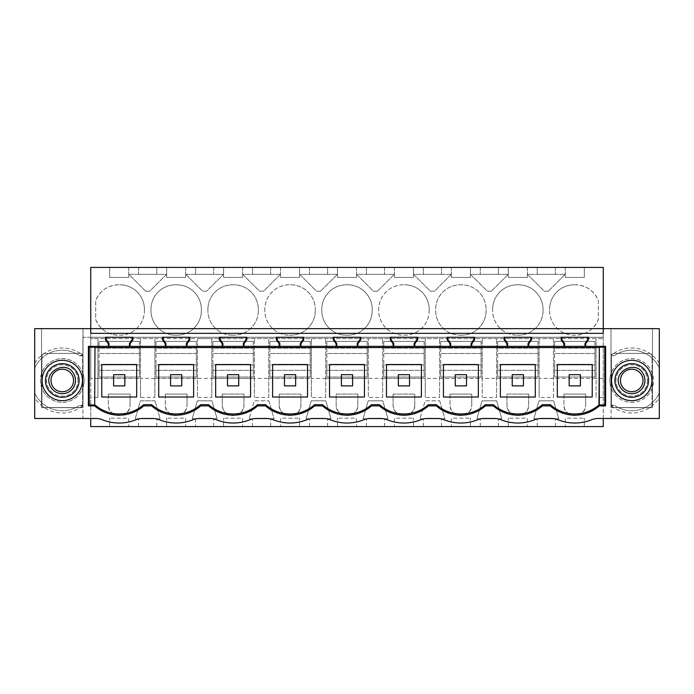 <?xml version="1.0" encoding="UTF-8"?>
<svg xmlns="http://www.w3.org/2000/svg" width="694" height="694" viewBox="0 0 694 694"><rect width="100%" height="100%" fill="white"/><g stroke="black" fill="none" stroke-linecap="round" stroke-linejoin="round"><path stroke-width="0.52" stroke-dasharray="3.47 2.6" d="M97.923 397.445L97.923 378.386L90.749 378.386L90.749 397.445L97.923 397.445L97.923 378.386L140.518 378.386L140.518 397.445L154.866 397.445L154.866 338.594L197.46 338.594L197.46 397.445L197.46 338.594L211.809 338.594L211.809 378.386L154.866 378.386L197.46 378.386M211.809 397.445L211.809 378.386L211.809 397.445L197.46 397.445M254.412 378.386L211.809 378.386L254.412 378.386L254.412 397.445L254.412 338.594L254.412 378.386L311.354 378.386L311.354 397.445L311.354 338.594L311.354 378.386L368.297 378.386L368.297 397.445L368.297 338.594L368.297 378.386L425.24 378.386L425.24 397.445L425.24 338.594L425.24 378.386L482.191 378.386L482.191 397.445L482.191 338.594L482.191 378.386L539.134 378.386L539.134 397.445L539.134 338.594L539.134 378.386L596.077 378.386L596.077 397.445L596.077 338.594L596.077 378.386L553.482 378.386L553.482 338.594L603.251 338.594L90.749 338.594L90.749 378.386M268.76 397.445L268.76 338.594L268.76 397.445L254.412 397.445M325.703 397.445L325.703 338.594L325.703 397.445L311.354 397.445M382.646 397.445L382.646 338.594L382.646 397.445L368.297 397.445M439.588 397.445L439.588 338.594L439.588 397.445L425.24 397.445M496.54 397.445L496.54 338.594L496.54 397.445L482.191 397.445M211.809 378.386L211.809 338.594L553.482 338.594L553.482 397.445L539.134 397.445M154.866 397.445L154.866 338.594L97.923 338.594L97.923 378.386L97.923 338.594L90.749 338.594L90.749 267.416L603.251 267.416L603.251 397.445L596.077 397.445M603.251 397.445L603.251 426.584L90.749 426.584L90.749 397.445M108.368 394.079L108.368 404.732A10.852 10.852 0 0 0 119.221 415.585A10.852 10.852 0 0 0 130.073 404.732C130.741 418.725 107.7 418.725 108.368 404.732L108.368 394.079L130.073 394.079L130.073 404.732L130.073 394.079L108.368 394.079M325.816 400.802L311.242 400.802L306.071 418.742L330.977 418.742L325.816 400.802L311.242 400.802L306.071 418.742L330.977 418.742L325.816 400.802M528.689 394.079L528.689 404.732A10.852 10.852 0 0 1 517.837 415.585A10.852 10.852 0 0 1 506.984 404.732L506.984 394.079L528.689 394.079L528.689 404.732C529.349 418.725 506.316 418.725 506.984 404.732L506.984 394.079L528.689 394.079M192.186 418.742L217.092 418.742L211.93 400.802L197.348 400.802L192.186 418.742L217.092 418.742L211.93 400.802L197.348 400.802L192.186 418.742M165.311 394.079L165.311 404.732A10.852 10.852 0 0 0 176.163 415.585A10.852 10.852 0 0 0 187.016 404.732C187.684 418.725 164.652 418.725 165.311 404.732L165.311 394.079L187.016 394.079L187.016 404.732L187.016 394.079L165.311 394.079M222.262 394.079L243.958 394.079L243.958 404.732A10.852 10.852 0 0 1 233.115 415.585A10.852 10.852 0 0 1 222.262 404.732L222.262 394.079L243.958 394.079L243.958 404.732C244.626 418.725 221.594 418.725 222.262 404.732L222.262 394.079M357.852 394.079L357.852 404.732A10.852 10.852 0 0 1 347 415.585A10.852 10.852 0 0 1 336.148 404.732L336.148 394.079L357.852 394.079L357.852 404.732C358.52 418.725 335.48 418.725 336.148 404.732L336.148 394.079L357.852 394.079M439.71 400.802L444.871 418.742L419.965 418.742L444.871 418.742L439.71 400.802L425.127 400.802L419.965 418.742L425.127 400.802L439.71 400.802M563.927 394.079L563.927 404.732A10.852 10.852 0 0 0 574.779 415.585A10.852 10.852 0 0 0 585.632 404.732C586.3 418.725 563.259 418.725 563.927 404.732L563.927 394.079L585.632 394.079L585.632 404.732L585.632 394.079L563.927 394.079M154.979 400.802L140.405 400.802L135.243 418.742L160.149 418.742L154.979 400.802L160.149 418.742L135.243 418.742L140.405 400.802L154.979 400.802M363.023 418.742L387.929 418.742L382.758 400.802L368.184 400.802L363.023 418.742L387.929 418.742L382.758 400.802L368.184 400.802L363.023 418.742M279.205 394.079L300.91 394.079L300.91 404.732A10.852 10.852 0 0 1 290.057 415.585A10.852 10.852 0 0 1 279.205 404.732L279.205 394.079L300.91 394.079L300.91 404.732C301.569 418.725 278.537 418.725 279.205 404.732L279.205 394.079M450.042 394.079L450.042 404.732A10.852 10.852 0 0 0 460.894 415.585A10.852 10.852 0 0 0 471.738 404.732C472.406 418.725 449.374 418.725 450.042 404.732L450.042 394.079L471.738 394.079L471.738 404.732L471.738 394.079L450.042 394.079M496.652 400.802L482.07 400.802L476.908 418.742L501.814 418.742L496.652 400.802L482.07 400.802L476.908 418.742L501.814 418.742L496.652 400.802M414.795 404.732A10.852 10.852 0 0 1 403.943 415.585A10.852 10.852 0 0 1 393.09 404.732L393.09 394.079L414.795 394.079L414.795 404.732C415.463 418.725 392.431 418.725 393.09 404.732L393.09 394.079L414.795 394.079L414.795 404.732M553.595 400.802L539.021 400.802L533.851 418.742L558.757 418.742L553.595 400.802L539.021 400.802L533.851 418.742L558.757 418.742L553.595 400.802M268.873 400.802L274.035 418.742L249.129 418.742L274.035 418.742L268.873 400.802L254.29 400.802L249.129 418.742L254.29 400.802L268.873 400.802M154.866 378.386L140.518 378.386L140.518 338.594L140.518 397.445M195.561 418.742L213.717 418.742L195.561 418.742L195.561 426.584L213.717 426.584L195.561 426.584L195.561 418.742M128.746 426.584L109.695 426.584L128.746 426.584L128.746 418.178L109.695 418.178L128.746 418.178L128.746 426.584M156.775 426.584L138.609 426.584L156.775 426.584L156.775 418.742L138.609 418.742L156.775 418.742L156.775 426.584M537.225 426.584L555.391 426.584L537.225 426.584L537.225 418.742L555.391 418.742L537.225 418.742L537.225 426.584M527.362 426.584L508.303 426.584L527.362 426.584L527.362 418.178L508.303 418.178L527.362 418.178L527.362 426.584M451.36 426.584L470.419 426.584L451.36 426.584L451.36 418.178L470.419 418.178L451.36 418.178L451.36 426.584M327.611 426.584L309.446 426.584L327.611 426.584L327.611 418.742L309.446 418.742L327.611 418.742L327.611 426.584M252.503 426.584L270.66 426.584L252.503 426.584L252.503 418.742L270.66 418.742L252.503 418.742L252.503 426.584M280.523 426.584L299.582 426.584L280.523 426.584L280.523 418.178L299.582 418.178L280.523 418.178L280.523 426.584M185.697 426.584L166.638 426.584L185.697 426.584L185.697 418.178L166.638 418.178L185.697 418.178L185.697 426.584M242.64 426.584L223.581 426.584L242.64 426.584L242.64 418.178L223.581 418.178L242.64 418.178L242.64 426.584M356.525 426.584L337.475 426.584L356.525 426.584L356.525 418.178L337.475 418.178L356.525 418.178L356.525 426.584M394.418 426.584L413.477 426.584L394.418 426.584L394.418 418.178L413.477 418.178L394.418 418.178L394.418 426.584M366.389 426.584L384.554 426.584L366.389 426.584L366.389 418.742L384.554 418.742L366.389 418.742L366.389 426.584M423.34 426.584L441.497 426.584L423.34 426.584L423.34 418.742L441.497 418.742L423.34 418.742L423.34 426.584M498.439 426.584L480.283 426.584L498.439 426.584L498.439 418.742L480.283 418.742L498.439 418.742L498.439 426.584M565.254 426.584L584.305 426.584L565.254 426.584L565.254 418.178L584.305 418.178L565.254 418.178L565.254 426.584M144.439 310.565L144.439 309.446C144.317 296.043 134.037 285.034 119.784 284.783A24.663 24.663 0 0 1 144.439 309.446L144.439 310.565A24.663 24.663 0 0 1 119.784 335.228L118.657 335.228A24.663 24.663 0 0 1 95.677 319.518L95.677 300.493A24.663 24.663 0 0 1 118.657 284.783L119.784 284.783L118.657 284.783C107.778 285.303 100.118 290.543 95.677 300.493L95.677 319.518C100.118 329.468 107.778 334.708 118.657 335.228L119.784 335.228C134.037 334.985 144.317 323.977 144.439 310.565M145.662 291.176L149.722 291.176L166.543 274.364L128.841 274.364L145.662 291.176L149.722 291.176L166.543 274.364L128.841 274.364L145.662 291.176M491.395 291.176L508.208 274.364L470.515 274.364L487.327 291.176L491.395 291.176L508.208 274.364L470.515 274.364L487.327 291.176L491.395 291.176M518.392 284.783L517.273 284.783A24.663 24.663 0 0 0 492.61 309.446C492.731 296.043 503.02 285.034 517.273 284.783L518.392 284.783A24.663 24.663 0 0 1 543.055 309.446C542.934 296.043 532.654 285.034 518.392 284.783M492.61 310.565L492.61 309.446L492.61 310.565C492.731 323.977 503.02 334.985 517.273 335.228A24.663 24.663 0 0 1 492.61 310.565M518.392 335.228L517.273 335.228L518.392 335.228A24.663 24.663 0 0 0 543.055 310.565L543.055 309.446L543.055 310.565C542.934 323.977 532.654 334.985 518.392 335.228M320.559 291.176L337.379 274.364L299.678 274.364L316.499 291.176L320.559 291.176L337.379 274.364L299.678 274.364L316.499 291.176L320.559 291.176M372.218 310.565A24.663 24.663 0 0 1 347.564 335.228L346.436 335.228A24.663 24.663 0 0 1 321.782 310.565L321.782 309.446A24.663 24.663 0 0 1 346.436 284.783L347.564 284.783A24.663 24.663 0 0 1 372.218 309.446C372.097 296.043 361.817 285.034 347.564 284.783L346.436 284.783C332.183 285.034 321.903 296.043 321.782 309.446L321.782 310.565C321.903 323.977 332.183 334.985 346.436 335.228L347.564 335.228C361.817 334.985 372.097 323.977 372.218 310.565L372.218 309.446L372.218 310.565M280.428 274.364L242.735 274.364L259.547 291.176L263.616 291.176L280.428 274.364L242.735 274.364L259.547 291.176L263.616 291.176L280.428 274.364M290.613 284.783A24.663 24.663 0 0 1 315.276 309.446C315.154 296.043 304.874 285.034 290.613 284.783L289.493 284.783A24.663 24.663 0 0 0 264.83 309.446C264.952 296.043 275.24 285.034 289.493 284.783L290.613 284.783M264.83 310.565L264.83 309.446L264.83 310.565C264.952 323.977 275.24 334.985 289.493 335.228A24.663 24.663 0 0 1 264.83 310.565M290.613 335.228L289.493 335.228L290.613 335.228A24.663 24.663 0 0 0 315.276 310.565L315.276 309.446L315.276 310.565C315.154 323.977 304.874 334.985 290.613 335.228M185.792 274.364L202.605 291.176L206.673 291.176L223.485 274.364L185.792 274.364L202.605 291.176L206.673 291.176L223.485 274.364L185.792 274.364M201.39 310.565A24.663 24.663 0 0 1 176.727 335.228L175.608 335.228A24.663 24.663 0 0 1 150.945 310.565L150.945 309.446A24.663 24.663 0 0 1 175.608 284.783L176.727 284.783A24.663 24.663 0 0 1 201.39 309.446C201.269 296.043 190.98 285.034 176.727 284.783L175.608 284.783C161.346 285.034 151.066 296.043 150.945 309.446L150.945 310.565C151.066 323.977 161.346 334.985 175.608 335.228L176.727 335.228C190.98 334.985 201.269 323.977 201.39 310.565L201.39 309.446L201.39 310.565M207.888 309.446A24.663 24.663 0 0 1 232.551 284.783L233.67 284.783A24.663 24.663 0 0 1 258.333 309.446C258.211 296.043 247.932 285.034 233.67 284.783L232.551 284.783C218.289 285.034 208.009 296.043 207.888 309.446L207.888 310.565L207.888 309.446M232.551 335.228A24.663 24.663 0 0 1 207.888 310.565C208.009 323.977 218.289 334.985 232.551 335.228L233.67 335.228L232.551 335.228M258.333 310.565A24.663 24.663 0 0 1 233.67 335.228C247.932 334.985 258.211 323.977 258.333 310.565L258.333 309.446L258.333 310.565M429.17 310.565L429.17 309.446C429.048 296.043 418.76 285.034 404.507 284.783A24.663 24.663 0 0 1 429.17 309.446L429.17 310.565A24.663 24.663 0 0 1 404.507 335.228L403.388 335.228A24.663 24.663 0 0 1 378.724 310.565L378.724 309.446A24.663 24.663 0 0 1 403.388 284.783L404.507 284.783L403.388 284.783C389.126 285.034 378.846 296.043 378.724 309.446L378.724 310.565C378.846 323.977 389.126 334.985 403.388 335.228L404.507 335.228C418.76 334.985 429.048 323.977 429.17 310.565M377.501 291.176L394.322 274.364L356.621 274.364L373.441 291.176L377.501 291.176L394.322 274.364L356.621 274.364L373.441 291.176L377.501 291.176M461.449 335.228L460.33 335.228A24.663 24.663 0 0 1 435.667 310.565L435.667 309.446A24.663 24.663 0 0 1 460.33 284.783L461.449 284.783A24.663 24.663 0 0 1 486.112 309.446C485.991 296.043 475.711 285.034 461.449 284.783L460.33 284.783C446.069 285.034 435.789 296.043 435.667 309.446L435.667 310.565C435.789 323.977 446.069 334.985 460.33 335.228L461.449 335.228A24.663 24.663 0 0 0 486.112 310.565L486.112 309.446L486.112 310.565C485.991 323.977 475.711 334.985 461.449 335.228M451.265 274.364L413.572 274.364L430.384 291.176L434.453 291.176L451.265 274.364L413.572 274.364L430.384 291.176L434.453 291.176L451.265 274.364M548.338 291.176L565.159 274.364L527.457 274.364L544.278 291.176L548.338 291.176L565.159 274.364L527.457 274.364L544.278 291.176L548.338 291.176M575.343 284.783L574.216 284.783A24.663 24.663 0 0 0 549.561 309.446C549.683 296.043 559.963 285.034 574.216 284.783L575.343 284.783A24.663 24.663 0 0 1 598.323 300.493L598.323 319.518A24.663 24.663 0 0 1 575.343 335.228L574.216 335.228A24.663 24.663 0 0 1 549.561 310.565L549.561 309.446L549.561 310.565C549.683 323.977 559.963 334.985 574.216 335.228L575.343 335.228C586.222 334.708 593.882 329.468 598.323 319.518L598.323 300.493C593.882 290.543 586.222 285.303 575.343 284.783M605.602 346.349L88.398 346.349M603.251 333.346L603.251 328.644L659.3 328.644L659.3 392.96A30.267 30.267 0 0 1 614.606 405.443A30.267 30.267 0 0 0 659.3 392.96L659.3 418.482L611.102 418.482L611.102 407.291A2.238 2.238 0 0 1 614.606 405.443L611.535 405.964A2.238 2.238 0 0 0 611.102 407.291L611.102 387.72A21.861 21.861 0 0 0 653.583 380.486A21.861 21.861 0 0 0 631.722 358.625A21.861 21.861 0 0 0 611.102 387.72L611.102 418.482L598.002 418.482A16.812 16.812 180 0 0 591.67 419.723A44.841 44.841 180 0 1 557.889 419.723A16.812 16.812 180 0 0 551.557 418.482L541.051 418.482A16.812 16.812 180 0 0 534.718 419.723A44.841 44.841 180 0 1 500.947 419.723A16.812 16.812 180 0 0 494.614 418.482L484.108 418.482A16.812 16.812 180 0 0 477.776 419.723A44.841 44.841 180 0 1 444.004 419.723A16.812 16.812 180 0 0 437.671 418.482L427.166 418.482A16.812 16.812 180 0 0 420.833 419.723A44.841 44.841 180 0 1 387.061 419.723A16.812 16.812 180 0 0 380.728 418.482L370.223 418.482A16.812 16.812 180 0 0 363.89 419.723A44.841 44.841 180 0 1 330.11 419.723A16.812 16.812 180 0 0 323.777 418.482L313.272 418.482A16.812 16.812 180 0 0 306.939 419.723A44.841 44.841 180 0 1 273.167 419.723A16.812 16.812 180 0 0 266.834 418.482L256.329 418.482A16.812 16.812 180 0 0 249.996 419.723A44.841 44.841 180 0 1 216.224 419.723A16.812 16.812 180 0 0 209.892 418.482L199.386 418.482A16.812 16.812 180 0 0 193.053 419.723A44.841 44.841 180 0 1 159.282 419.723A16.812 16.812 180 0 0 152.949 418.482L142.444 418.482A16.812 16.812 180 0 0 136.111 419.723A44.841 44.841 180 0 1 102.33 419.723A16.812 16.812 180 0 0 95.998 418.482L82.898 418.482L82.898 387.72A21.861 21.861 0 0 1 40.417 380.486A21.861 21.861 0 0 1 62.278 358.625A21.861 21.861 0 0 1 82.898 387.72L82.898 407.291A2.238 2.238 0 0 0 79.394 405.443L82.465 405.964A2.238 2.238 0 0 1 82.898 407.291L82.898 418.482L34.7 418.482L34.7 392.96A30.267 30.267 0 0 0 79.394 405.443A30.267 30.267 0 0 1 34.7 392.96L34.7 368.011A30.267 30.267 0 0 1 79.394 355.519L82.465 355.007A2.238 2.238 0 0 0 82.898 353.671L82.898 337.275L90.749 337.275L90.749 328.644L603.251 328.644L603.251 337.275L82.898 337.275L82.898 373.251L82.898 353.671A2.238 2.238 0 0 1 79.394 355.519A30.267 30.267 0 0 0 34.7 368.011L34.7 328.644L90.749 328.644L90.749 333.346M41.536 328.644L83.011 328.644L41.536 328.644L41.536 407.664L83.011 407.664L41.536 407.664L41.536 328.644M652.464 328.644L610.989 328.644L652.464 328.644L652.464 407.664L610.989 407.664L652.464 407.664L652.464 328.644M189.852 337.275L162.474 337.275M246.804 337.275L219.417 337.275M303.746 337.275L276.368 337.275M360.689 337.275L333.311 337.275M417.632 337.275L390.254 337.275M474.583 337.275L447.196 337.275M531.526 337.275L504.148 337.275M588.469 337.275L561.09 337.275M603.251 418.482L603.251 328.644L603.251 337.275L90.749 337.275L90.749 328.644L90.749 418.482M132.91 337.275L105.531 337.275M109.695 267.416L128.746 267.416L109.695 267.416L109.695 277.427L128.746 277.427L109.695 277.427L109.695 267.416M156.775 267.416L138.609 267.416L156.775 267.416L156.775 274.364L138.609 274.364L156.775 274.364L156.775 267.416M537.225 267.416L555.391 267.416L537.225 267.416L537.225 274.364L555.391 274.364L537.225 274.364L537.225 267.416M508.303 267.416L527.362 267.416L508.303 267.416L508.303 277.427L527.362 277.427L508.303 277.427L508.303 267.416M470.419 267.416L451.36 267.416L470.419 267.416L470.419 277.427L451.36 277.427L470.419 277.427L470.419 267.416M327.611 267.416L309.446 267.416L327.611 267.416L327.611 274.364L309.446 274.364L327.611 274.364L327.611 267.416M252.503 267.416L270.66 267.416L252.503 267.416L252.503 274.364L270.66 274.364L252.503 274.364L252.503 267.416M299.582 267.416L280.523 267.416L299.582 267.416L299.582 277.427L280.523 277.427L299.582 277.427L299.582 267.416M195.561 267.416L213.717 267.416L195.561 267.416L195.561 274.364L213.717 274.364L195.561 274.364L195.561 267.416M166.638 267.416L185.697 267.416L166.638 267.416L166.638 277.427L185.697 277.427L166.638 277.427L166.638 267.416M223.581 267.416L242.64 267.416L223.581 267.416L223.581 277.427L242.64 277.427L223.581 277.427L223.581 267.416M337.475 267.416L356.525 267.416L337.475 267.416L337.475 277.427L356.525 277.427L337.475 277.427L337.475 267.416M413.477 267.416L394.418 267.416L413.477 267.416L413.477 277.427L394.418 277.427L413.477 277.427L413.477 267.416M366.389 267.416L384.554 267.416L366.389 267.416L366.389 274.364L384.554 274.364L366.389 274.364L366.389 267.416M423.34 267.416L441.497 267.416L423.34 267.416L423.34 274.364L441.497 274.364L423.34 274.364L423.34 267.416M498.439 267.416L480.283 267.416L498.439 267.416L498.439 274.364L480.283 274.364L498.439 274.364L498.439 267.416M584.305 267.416L565.254 267.416L584.305 267.416L584.305 277.427L565.254 277.427L584.305 277.427L584.305 267.416M213.717 267.416L213.717 274.364L213.717 267.416M213.717 426.584L213.717 418.742L213.717 426.584M88.398 405.877L94.688 405.877A36.99 36.99 0 0 0 143.753 405.877L151.63 405.877A36.99 36.99 0 0 0 200.696 405.877L208.582 405.877A36.99 36.99 0 0 0 257.639 405.877L265.524 405.877A36.99 36.99 0 0 0 314.59 405.877L322.467 405.877A36.99 36.99 0 0 0 371.533 405.877L379.41 405.877A36.99 36.99 0 0 0 428.476 405.877L436.361 405.877A36.99 36.99 0 0 0 485.418 405.877L493.304 405.877A36.99 36.99 0 0 0 542.37 405.877L550.247 405.877A36.99 36.99 0 0 0 574.779 415.177M136.675 397.029L136.675 364.524L101.766 364.524L101.766 397.029L136.675 397.029M500.383 364.524L500.383 397.029L535.291 397.029L535.291 364.524L500.383 364.524M215.661 364.524L215.661 397.029L250.56 397.029L250.56 364.524L215.661 364.524M592.234 397.029L592.234 364.524L557.325 364.524L557.325 397.029L592.234 397.029M364.454 397.029L364.454 364.524L329.546 364.524L329.546 397.029L364.454 397.029M443.44 364.524L443.44 397.029L478.339 397.029L478.339 364.524L443.44 364.524M307.511 397.029L272.603 397.029L272.603 364.524L307.511 364.524L307.511 397.029M193.617 397.029L193.617 364.524L158.709 364.524L158.709 397.029L193.617 397.029M386.489 364.524L386.489 397.029L421.397 397.029L421.397 364.524L386.489 364.524M138.609 426.584L138.609 418.742L138.609 426.584M166.638 426.584L166.638 418.178L166.638 426.584M165.961 346.349L165.961 343.513M186.365 343.513L189.167 339.513L189.167 337.275M138.609 267.416L138.609 274.364L138.609 267.416M185.697 267.416L185.697 277.427L185.697 267.416M270.66 267.416L270.66 274.364L270.66 267.416M270.66 426.584L270.66 418.742L270.66 426.584M223.581 426.584L223.581 418.178L223.581 426.584M222.913 346.349L222.913 343.513M243.308 343.513L246.11 339.513L246.11 337.275M242.64 267.416L242.64 277.427L242.64 267.416M268.76 378.386L311.354 378.386M309.446 267.416L309.446 274.364L309.446 267.416M309.446 426.584L309.446 418.742L309.446 426.584M299.582 426.584L299.582 418.178L299.582 426.584M279.856 346.349L279.856 343.513M300.259 343.513L303.061 339.513L303.061 337.275M280.523 267.416L280.523 277.427L280.523 267.416M325.703 378.386L368.297 378.386M384.554 267.416L384.554 274.364L384.554 267.416M384.554 426.584L384.554 418.742L384.554 426.584M337.475 426.584L337.475 418.178L337.475 426.584M336.798 346.349L336.798 343.513M357.202 343.513L360.004 339.513L360.004 337.275M356.525 267.416L356.525 277.427L356.525 267.416M382.646 378.386L425.24 378.386M441.497 267.416L441.497 274.364L441.497 267.416M441.497 426.584L441.497 418.742L441.497 426.584M413.477 426.584L413.477 418.178L413.477 426.584M393.741 346.349L393.741 343.513M414.144 343.513L416.947 339.513L416.947 337.275M394.418 267.416L394.418 277.427L394.418 267.416M439.588 378.386L482.191 378.386M480.283 267.416L480.283 274.364L480.283 267.416M480.283 426.584L480.283 418.742L480.283 426.584M470.419 426.584L470.419 418.178L470.419 426.584M450.692 346.349L450.692 343.513M471.087 343.513L473.889 339.513L473.889 337.275M451.36 267.416L451.36 277.427L451.36 267.416M553.482 397.445L553.482 378.386M496.54 378.386L539.134 378.386M555.391 267.416L555.391 274.364L555.391 267.416M555.391 426.584L555.391 418.742L555.391 426.584M508.303 426.584L508.303 418.178L508.303 426.584M507.635 346.349L507.635 343.513M528.039 343.513L530.841 339.513L530.841 337.275M527.362 267.416L527.362 277.427L527.362 267.416M603.251 378.386L596.077 378.386M599.312 405.877L605.602 405.877M584.305 426.584L584.305 418.178L584.305 426.584M565.254 267.416L565.254 277.427L565.254 267.416M564.578 346.349L564.578 343.513M584.981 343.513L587.783 339.513L587.783 337.275M659.3 368.011A30.267 30.267 0 0 0 614.606 355.519L611.535 355.007A2.238 2.238 0 0 1 611.102 353.671L611.102 373.251A21.861 21.861 0 0 1 653.583 380.486A21.861 21.861 0 0 1 631.722 402.347A21.861 21.861 0 0 1 611.102 373.251L611.102 353.671A2.238 2.238 0 0 0 614.606 355.519A30.267 30.267 0 0 1 659.3 368.011M647.415 380.486A15.693 15.693 0 0 1 631.722 396.179A15.693 15.693 0 0 1 616.029 380.486A15.693 15.693 0 0 1 631.722 364.792A15.693 15.693 0 0 1 647.415 380.486A15.693 15.693 0 0 0 631.722 364.792A15.693 15.693 0 0 0 616.029 380.486A15.693 15.693 0 0 0 631.722 396.179A15.693 15.693 0 0 0 647.415 380.486M610.989 328.644L610.989 407.664L610.989 328.644M614.91 380.486A16.812 16.812 0 0 0 631.722 397.298A16.812 16.812 0 0 0 648.543 380.486A16.812 16.812 0 0 0 631.722 363.673A16.812 16.812 0 0 0 614.91 380.486M97.923 378.386L140.518 378.386M109.695 426.584L109.695 418.178L109.695 426.584M109.019 346.349L109.019 343.513M129.422 346.349L129.422 343.513L132.224 339.513L132.224 337.275M128.746 267.416L128.746 277.427L128.746 267.416M82.898 373.251A21.861 21.861 0 0 0 40.417 380.486A21.861 21.861 0 0 0 62.278 402.347A21.861 21.861 0 0 0 82.898 373.251M77.971 380.486A15.693 15.693 0 0 0 62.278 364.792A15.693 15.693 0 0 0 46.585 380.486A15.693 15.693 0 0 0 62.278 396.179A15.693 15.693 0 0 0 77.971 380.486A15.693 15.693 0 0 1 62.278 396.179A15.693 15.693 0 0 1 46.585 380.486A15.693 15.693 0 0 1 62.278 364.792A15.693 15.693 0 0 1 77.971 380.486M83.011 328.644L83.011 407.664L83.011 328.644M45.457 380.486A16.812 16.812 0 0 1 62.278 363.673A16.812 16.812 0 0 1 79.09 380.486A16.812 16.812 0 0 1 62.278 397.298A16.812 16.812 0 0 1 45.457 380.486M139.399 341.396L139.399 377.042L99.042 377.042L99.042 364.94L139.399 364.94L99.042 364.94L99.042 341.396L99.042 348.119L139.399 348.119L139.399 377.042L99.042 377.042L99.042 348.119L139.399 348.119L139.399 341.396L99.042 341.396L139.399 341.396M139.399 353.498L99.042 353.498L139.399 353.498M139.399 370.318L99.042 370.318L139.399 370.318M196.341 341.396L196.341 377.042L155.985 377.042L155.985 364.94L196.341 364.94L155.985 364.94L155.985 341.396L155.985 348.119L196.341 348.119L196.341 377.042L155.985 377.042L155.985 348.119L196.341 348.119L196.341 341.396L155.985 341.396L196.341 341.396M196.341 353.498L155.985 353.498L196.341 353.498M196.341 370.318L155.985 370.318L196.341 370.318M253.284 341.396L253.284 377.042L212.937 377.042L212.937 364.94L253.284 364.94L212.937 364.94L212.937 341.396L212.937 348.119L253.284 348.119L253.284 377.042L212.937 377.042L212.937 348.119L253.284 348.119L253.284 341.396L212.937 341.396L253.284 341.396M253.284 353.498L212.937 353.498L253.284 353.498M253.284 370.318L212.937 370.318L253.284 370.318M310.235 341.396L310.235 377.042L269.879 377.042L269.879 364.94L310.235 364.94L269.879 364.94L269.879 341.396L269.879 348.119L310.235 348.119L310.235 377.042L269.879 377.042L269.879 348.119L310.235 348.119L310.235 341.396L269.879 341.396L310.235 341.396M310.235 353.498L269.879 353.498L310.235 353.498M310.235 370.318L269.879 370.318L310.235 370.318M367.178 341.396L367.178 377.042L326.822 377.042L326.822 364.94L367.178 364.94L326.822 364.94L326.822 341.396L326.822 348.119L367.178 348.119L367.178 377.042L326.822 377.042L326.822 348.119L367.178 348.119L367.178 341.396L326.822 341.396L367.178 341.396M367.178 353.498L326.822 353.498L367.178 353.498M367.178 370.318L326.822 370.318L367.178 370.318M424.121 341.396L424.121 377.042L383.765 377.042L383.765 364.94L424.121 364.94L383.765 364.94L383.765 341.396L383.765 348.119L424.121 348.119L424.121 377.042L383.765 377.042L383.765 348.119L424.121 348.119L424.121 341.396L383.765 341.396L424.121 341.396M424.121 353.498L383.765 353.498L424.121 353.498M424.121 370.318L383.765 370.318L424.121 370.318M481.063 341.396L481.063 377.042L440.716 377.042L440.716 364.94L481.063 364.94L440.716 364.94L440.716 341.396L440.716 348.119L481.063 348.119L481.063 377.042L440.716 377.042L440.716 348.119L481.063 348.119L481.063 341.396L440.716 341.396L481.063 341.396M481.063 353.498L440.716 353.498L481.063 353.498M481.063 370.318L440.716 370.318L481.063 370.318M538.015 341.396L538.015 377.042L497.659 377.042L497.659 364.94L538.015 364.94L497.659 364.94L497.659 341.396L497.659 348.119L538.015 348.119L538.015 377.042L497.659 377.042L497.659 348.119L538.015 348.119L538.015 341.396L497.659 341.396L538.015 341.396M538.015 353.498L497.659 353.498L538.015 353.498M538.015 370.318L497.659 370.318L538.015 370.318M594.958 341.396L594.958 377.042L554.601 377.042L554.601 364.94L594.958 364.94L554.601 364.94L554.601 341.396L554.601 348.119L594.958 348.119L594.958 377.042L554.601 377.042L554.601 348.119L594.958 348.119L594.958 341.396L554.601 341.396L594.958 341.396M594.958 353.498L554.601 353.498L594.958 353.498M594.958 370.318L554.601 370.318L594.958 370.318M124.825 385.899L124.825 374.691L113.616 374.691L113.616 385.899L124.825 385.899M181.767 385.899L181.767 374.691L170.559 374.691L170.559 385.899L181.767 385.899M238.719 385.899L238.719 374.691L227.502 374.691L227.502 385.899L238.719 385.899M295.661 385.899L295.661 374.691L284.453 374.691L284.453 385.899L295.661 385.899M352.604 385.899L352.604 374.691L341.396 374.691L341.396 385.899L352.604 385.899M409.547 385.899L409.547 374.691L398.339 374.691L398.339 385.899L409.547 385.899M466.498 385.899L466.498 374.691L455.281 374.691L455.281 385.899L466.498 385.899M523.441 385.899L523.441 374.691L512.233 374.691L512.233 385.899L523.441 385.899M580.384 385.899L580.384 374.691L569.175 374.691L569.175 385.899L580.384 385.899M611.379 356.213L611.379 404.749A2.802 2.802 0 0 0 614.181 407.552L649.272 407.552L614.181 407.552A2.802 2.802 0 0 1 611.379 404.749L611.379 356.213A2.802 2.802 0 0 1 614.181 353.411L649.272 353.411L614.181 353.411A2.802 2.802 0 0 0 611.379 356.213M652.074 404.749L652.074 356.213A2.802 2.802 0 0 0 649.272 353.411A2.802 2.802 0 0 1 652.074 356.213L652.074 404.749A2.802 2.802 0 0 1 649.272 407.552A2.802 2.802 0 0 0 652.074 404.749M620.115 386.827C611.223 372.244 635.869 358.781 643.329 374.144A13.221 13.221 0 0 1 638.064 392.093A13.221 13.221 0 0 1 620.115 386.827M621.824 385.89A11.286 11.286 0 0 0 637.135 390.384A11.286 11.286 0 0 0 641.629 375.072A11.286 11.286 0 0 0 626.318 370.587A11.286 11.286 0 0 0 621.824 385.89M41.926 356.213L41.926 404.749A2.802 2.802 0 0 0 44.728 407.552L79.819 407.552L44.728 407.552A2.802 2.802 0 0 1 41.926 404.749L41.926 356.213A2.802 2.802 0 0 1 44.728 353.411L79.819 353.411L44.728 353.411A2.802 2.802 0 0 0 41.926 356.213M82.621 404.749L82.621 356.213A2.802 2.802 0 0 0 79.819 353.411A2.802 2.802 0 0 1 82.621 356.213L82.621 404.749A2.802 2.802 0 0 1 79.819 407.552A2.802 2.802 0 0 0 82.621 404.749M50.671 386.827C41.77 372.244 66.416 358.781 73.885 374.144A13.221 13.221 0 0 1 68.619 392.093A13.221 13.221 0 0 1 50.671 386.827M52.371 385.89A11.286 11.286 0 0 0 67.682 390.384A11.286 11.286 0 0 0 72.176 375.072A11.286 11.286 0 0 0 56.865 370.587A11.286 11.286 0 0 0 52.371 385.89M659.3 363.266A32.505 32.505 0 0 0 611.535 355.007M614.606 405.443A30.267 30.267 0 0 0 659.3 392.96M611.535 405.964A32.505 32.505 0 0 0 659.3 397.697M34.7 363.266A32.505 32.505 0 0 1 82.465 355.007M79.394 405.443A30.267 30.267 0 0 1 34.7 392.96M82.465 405.964A32.505 32.505 0 0 1 34.7 397.697"/><path stroke-width="1.04" d="M603.251 418.482L603.251 426.584L90.749 426.584L90.749 418.482M574.779 415.177C584.088 415.073 592.268 411.967 599.312 405.877A36.99 36.99 0 0 1 550.247 405.877L550.247 404.671C557.291 410.761 565.471 413.867 574.779 413.971C583.932 413.876 592.008 410.865 598.991 404.949L599.33 347.226L599.312 405.877L605.602 405.877L605.602 346.349L88.398 346.349L88.398 405.877L94.688 405.877L94.688 404.984L89.24 405.001L88.797 405.877M142.444 418.482L152.949 418.482A16.812 16.812 0 0 1 159.282 419.723A44.841 44.841 0 0 0 193.053 419.723A16.812 16.812 0 0 1 199.386 418.482L209.892 418.482A16.812 16.812 0 0 1 216.224 419.723A44.841 44.841 0 0 0 249.996 419.723A16.812 16.812 0 0 1 256.329 418.482L266.834 418.482A16.812 16.812 0 0 1 273.167 419.723A44.841 44.841 0 0 0 306.939 419.723A16.812 16.812 0 0 1 313.272 418.482L323.777 418.482A16.812 16.812 0 0 1 330.11 419.723A44.841 44.841 0 0 0 363.89 419.723A16.812 16.812 0 0 1 370.223 418.482L380.728 418.482A16.812 16.812 0 0 1 387.061 419.723A44.841 44.841 0 0 0 420.833 419.723A16.812 16.812 0 0 1 427.166 418.482L437.671 418.482A16.812 16.812 0 0 1 444.004 419.723A44.841 44.841 0 0 0 477.776 419.723A16.812 16.812 0 0 1 484.108 418.482L494.614 418.482A16.812 16.812 0 0 1 500.947 419.723A44.841 44.841 0 0 0 534.718 419.723A16.812 16.812 0 0 1 541.051 418.482L551.557 418.482A16.812 16.812 0 0 1 557.889 419.723A44.841 44.841 0 0 0 591.67 419.723A16.812 16.812 0 0 1 598.002 418.482L659.3 418.482L659.3 328.644L603.251 328.644L603.251 267.416L90.749 267.416L90.749 328.644L34.7 328.644L34.7 418.482L95.998 418.482A16.812 16.812 0 0 1 102.33 419.723A44.841 44.841 0 0 0 136.111 419.723A16.812 16.812 0 0 1 142.444 418.482M603.251 333.346L603.251 328.644L90.749 328.644L90.749 333.346L603.251 333.346M82.456 380.486A20.178 20.178 0 0 1 62.278 400.664A20.178 20.178 0 0 1 42.1 380.486A20.178 20.178 0 0 1 62.278 360.307A20.178 20.178 0 0 1 82.456 380.486M561.09 339.73L561.776 339.513L561.776 337.275L561.776 339.513L564.578 343.513L563.892 343.73L561.09 339.73L561.09 337.275L588.469 337.275L588.469 339.73L585.667 343.73L585.667 346.349M542.37 405.877A36.99 36.99 0 0 1 493.304 405.877L493.304 404.671C500.348 410.761 508.52 413.867 517.837 413.971C527.145 413.867 535.326 410.77 542.361 404.671L542.37 405.877L550.247 405.877M485.418 405.877A36.99 36.99 0 0 1 436.361 405.877L436.361 404.671C443.397 410.761 451.577 413.867 460.885 413.971C470.202 413.867 478.374 410.77 485.418 404.671L485.418 405.877L493.304 405.877M428.476 405.877A36.99 36.99 0 0 1 379.41 405.877L379.41 404.671C386.454 410.761 394.634 413.867 403.943 413.971C413.26 413.867 421.432 410.77 428.476 404.671L428.476 405.877L436.361 405.877M371.533 405.877A36.99 36.99 0 0 1 322.467 405.877L322.467 404.671C329.511 410.761 337.692 413.867 347 413.971C356.308 413.867 364.489 410.77 371.533 404.671L371.533 405.877L379.41 405.877M314.59 405.877A36.99 36.99 0 0 1 265.524 405.877L265.524 404.671C272.569 410.761 280.74 413.867 290.057 413.971C299.366 413.867 307.546 410.77 314.582 404.671L314.59 405.877L322.467 405.877M257.639 405.877A36.99 36.99 0 0 1 208.582 405.877L208.582 404.671C215.617 410.761 223.798 413.867 233.115 413.971C242.423 413.867 250.595 410.77 257.639 404.671L257.639 405.877L265.524 405.877M208.582 404.671L200.696 404.671L200.696 405.877L208.582 405.877M200.696 405.877A36.99 36.99 0 0 1 151.63 405.877L151.63 404.671L143.753 404.671L143.753 405.877L151.63 405.877M143.753 405.877A36.99 36.99 0 0 1 94.688 405.877M129.422 346.349L129.422 343.513L130.108 343.73L132.91 339.73L132.91 337.275L105.531 337.275L105.531 339.73L108.333 343.73L108.333 346.349M130.108 343.73L130.108 346.349M189.852 339.73L189.167 339.513L186.365 343.513L186.365 346.349L186.365 343.513L187.05 343.73L189.852 339.73L189.852 337.275L162.474 337.275L162.474 339.73L165.276 343.73L165.276 346.349M187.05 343.73L187.05 346.349M246.804 339.73L246.11 339.513L243.308 343.513L243.308 346.349L243.308 343.513L244.002 343.73L246.804 339.73L246.804 337.275L219.417 337.275L219.417 339.73L222.219 343.73L222.219 346.349M244.002 343.73L244.002 346.349M303.746 339.73L303.061 339.513L300.259 343.513L300.259 346.349L300.259 343.513L300.944 343.73L303.746 339.73L303.746 337.275L276.368 337.275L276.368 339.73L279.17 343.73L279.17 346.349M300.944 343.73L300.944 346.349M360.689 339.73L360.004 339.513L357.202 343.513L357.202 346.349L357.202 343.513L357.887 343.73L360.689 339.73L360.689 337.275L333.311 337.275L333.311 339.73L336.113 343.73L336.113 346.349M357.887 343.73L357.887 346.349M417.632 339.73L416.947 339.513L414.144 343.513L414.144 346.349L414.144 343.513L414.83 343.73L417.632 339.73L417.632 337.275L390.254 337.275L390.254 339.73L393.056 343.73L393.056 346.349M414.83 343.73L414.83 346.349M474.583 339.73L473.889 339.513L471.087 343.513L471.087 346.349L471.087 343.513L471.781 343.73L474.583 339.73L474.583 337.275L447.196 337.275L447.196 339.73L449.998 343.73L449.998 346.349M471.781 343.73L471.781 346.349M531.526 339.73L530.841 339.513L528.039 343.513L528.039 346.349L528.039 343.513L528.724 343.73L531.526 339.73L531.526 337.275L504.148 337.275L504.148 339.73L506.95 343.73L506.95 346.349M528.724 343.73L528.724 346.349M563.892 343.73L563.892 346.349M611.544 380.486A20.178 20.178 0 0 1 631.722 360.307A20.178 20.178 0 0 1 651.9 380.486A20.178 20.178 0 0 1 631.722 400.664A20.178 20.178 0 0 1 611.544 380.486M151.63 404.671C158.674 410.761 166.855 413.867 176.163 413.971C185.48 413.867 193.652 410.77 200.696 404.671M265.524 404.671L257.639 404.671M322.467 404.671L314.582 404.671M379.41 404.671L371.533 404.671M436.361 404.671L428.476 404.671M493.304 404.671L485.418 404.671M550.247 404.671L542.361 404.671M95 347.555L94.67 405.001L95 347.555L599 347.555M95 404.949C101.992 410.865 110.068 413.876 119.221 413.971C128.529 413.867 136.709 410.761 143.753 404.671M599.33 347.226L604.76 347.226L605.203 346.349M94.67 347.226L89.24 347.226L88.797 346.349M162.474 339.73L163.159 339.513L163.159 337.275L163.159 339.513L165.961 343.513L165.276 343.73M163.159 339.513L165.961 343.513L165.961 346.349M189.167 339.513L189.167 337.275M158.709 364.524L193.617 364.524L193.617 397.029L158.709 397.029L158.709 364.524M219.417 339.73L220.111 339.513L220.111 337.275L220.111 339.513L222.913 343.513L222.219 343.73M220.111 339.513L222.913 343.513L222.913 346.349M246.11 339.513L246.11 337.275M215.661 364.524L250.56 364.524L250.56 397.029L215.661 397.029L215.661 364.524M276.368 339.73L277.053 339.513L277.053 337.275L277.053 339.513L279.856 343.513L279.17 343.73M277.053 339.513L279.856 343.513L279.856 346.349M303.061 339.513L303.061 337.275M272.603 364.524L307.511 364.524L307.511 397.029L272.603 397.029L272.603 364.524M333.311 339.73L333.996 339.513L333.996 337.275L333.996 339.513L336.798 343.513L336.113 343.73M333.996 339.513L336.798 343.513L336.798 346.349M360.004 339.513L360.004 337.275M329.546 364.524L364.454 364.524L364.454 397.029L329.546 397.029L329.546 364.524M390.254 339.73L390.939 339.513L390.939 337.275L390.939 339.513L393.741 343.513L393.056 343.73M390.939 339.513L393.741 343.513L393.741 346.349M416.947 339.513L416.947 337.275M386.489 364.524L421.397 364.524L421.397 397.029L386.489 397.029L386.489 364.524M447.196 339.73L447.89 339.513L447.89 337.275L447.89 339.513L450.692 343.513L449.998 343.73M447.89 339.513L450.692 343.513L450.692 346.349M473.889 339.513L473.889 337.275M443.44 364.524L478.339 364.524L478.339 397.029L443.44 397.029L443.44 364.524M504.148 339.73L504.833 339.513L504.833 337.275L504.833 339.513L507.635 343.513L506.95 343.73M504.833 339.513L507.635 343.513L507.635 346.349M530.841 339.513L530.841 337.275M500.383 364.524L535.291 364.524L535.291 397.029L500.383 397.029L500.383 364.524M599 404.949L604.76 405.001L605.203 405.877M604.76 347.226L604.76 405.001M588.469 339.73L587.783 339.513L584.981 343.513L584.981 346.349L584.981 343.513L585.667 343.73M587.783 339.513L587.783 337.275M561.776 339.513L564.578 343.513L564.578 346.349M592.234 397.029L592.234 364.524L557.325 364.524L557.325 397.029L592.234 397.029M614.91 380.486A16.812 16.812 180 0 0 631.722 397.298A16.812 16.812 180 0 0 648.543 380.486A16.812 16.812 0 0 0 631.722 363.673A16.812 16.812 0 0 0 614.91 380.486M89.24 347.226L89.24 405.001M105.531 339.73L106.217 339.513L106.217 337.275L106.217 339.513L109.019 343.513L108.333 343.73M106.217 339.513L109.019 343.513L109.019 346.349M132.91 339.73L132.224 339.513L132.224 337.275M129.422 343.513L132.224 339.513M136.675 397.029L101.766 397.029L101.766 364.524L136.675 364.524L136.675 397.029M79.09 380.486A16.812 16.812 0 0 1 62.278 397.298A16.812 16.812 0 0 1 45.457 380.486A16.812 16.812 0 0 1 62.278 363.673A16.812 16.812 0 0 1 79.09 380.486M124.825 385.899L124.825 374.691L113.616 374.691L113.616 385.899L124.825 385.899M181.767 385.899L181.767 374.691L170.559 374.691L170.559 385.899L181.767 385.899M238.719 385.899L238.719 374.691L227.502 374.691L227.502 385.899L238.719 385.899M295.661 385.899L295.661 374.691L284.453 374.691L284.453 385.899L295.661 385.899M352.604 385.899L352.604 374.691L341.396 374.691L341.396 385.899L352.604 385.899M409.547 385.899L409.547 374.691L398.339 374.691L398.339 385.899L409.547 385.899M466.498 385.899L466.498 374.691L455.281 374.691L455.281 385.899L466.498 385.899M523.441 385.899L523.441 374.691L512.233 374.691L512.233 385.899L523.441 385.899M580.384 385.899L580.384 374.691L569.175 374.691L569.175 385.899L580.384 385.899M620.115 386.827A13.221 13.221 0 0 0 638.064 392.093A13.221 13.221 0 0 0 643.329 374.144C635.869 358.781 611.223 372.244 620.115 386.827M621.824 385.89A11.286 11.286 172.8 0 0 637.135 390.384A11.286 11.286 172.8 0 0 641.629 375.072A11.286 11.286 -43.8 0 0 626.318 370.587A11.286 11.286 -43.8 0 0 621.824 385.89M50.671 386.827A13.221 13.221 0 0 0 68.619 392.093A13.221 13.221 0 0 0 73.885 374.144C66.416 358.781 41.77 372.244 50.671 386.827M52.371 385.89A11.286 11.286 172.8 0 0 67.682 390.384A11.286 11.286 172.8 0 0 72.176 375.072A11.286 11.286 -43.8 0 0 56.865 370.587A11.286 11.286 -43.8 0 0 52.371 385.89"/></g></svg>
